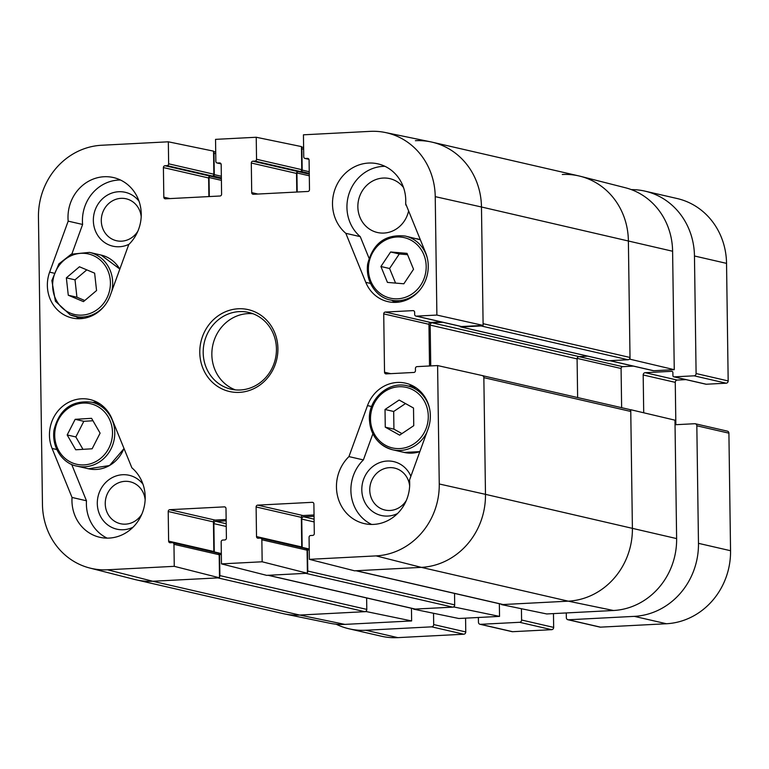 <?xml version="1.0" encoding="UTF-8"?>
<svg xmlns="http://www.w3.org/2000/svg" width="769" height="769" viewBox="0 0 769 769"><rect width="100%" height="100%" fill="white"/><g stroke="black" fill="none" stroke-linecap="round" stroke-linejoin="round"><path stroke-width="1.15" d="M174.265 566.33L173.957 544.327A1.749 1.625 -77 0 0 172.717 542.703L217.954 553.103A1.749 1.625 103 0 1 219.184 554.728L219.511 577.807L174.265 566.33L107.525 569.781A68.912 63.846 103 0 1 89.79 568.031L134.748 579.48A69.989 64.846 -77 0 0 152.771 581.258A69.989 64.846 -77 0 1 136.103 579.807L283.021 613.604A69.989 64.846 -77 0 0 299.689 615.056L364.794 611.682A2.192 2.028 -77 0 0 366.794 609.404L219.886 575.606A2.192 2.028 103 0 1 219.492 576.933M219.511 577.807L152.771 581.258L217.877 577.884L364.794 611.682M219.886 575.606L219.588 554.276A1.317 1.211 -77 0 0 218.348 553.026L217.742 553.065M214.311 552.267A1.317 1.211 103 0 1 214.263 551.931L213.869 523.631A2.192 2.028 103 0 1 215.868 521.353L226.163 520.824M268.073 575.289L414.731 609.029A2.192 2.028 -77 0 0 415.25 609.077L268.343 575.279A2.192 2.028 103 0 1 267.814 575.231M268.343 575.279L305.774 573.338L452.691 607.135A2.192 2.028 -77 0 0 454.69 604.857L307.783 571.059A2.192 2.028 103 0 1 307.389 572.386M307.783 571.059L307.485 549.729A1.317 1.211 -77 0 0 306.245 548.48L305.639 548.518M302.207 547.72A1.317 1.211 103 0 1 302.159 547.384L301.765 519.085A2.192 2.028 103 0 1 303.765 516.806L314.06 516.278M355.97 570.742L502.628 604.482A2.192 2.028 -77 0 0 503.147 604.53L356.239 570.733A2.192 2.028 103 0 1 355.711 570.685M356.239 570.733L421.345 567.368A69.989 64.846 -77 0 0 485.479 494.342L483.855 377.656L630.763 411.453A2.192 2.028 -77 0 0 629.225 409.425L483.826 375.983M482.307 375.628A2.192 2.028 103 0 1 483.855 377.656M430.746 365.919L430.179 325.104A2.192 2.028 103 0 1 432.188 322.817L442.79 322.269M460.016 326.229A1.317 1.211 -77 0 0 461.15 326.988L481.096 325.95L628.004 359.748A2.192 2.028 -77 0 0 630.013 357.47L628.379 240.793A69.989 64.846 -77 0 0 578.961 175.947L432.053 142.15A69.989 64.846 -77 0 0 415.385 140.698M482.307 325.46A2.192 2.028 103 0 1 481.096 325.95M630.013 357.47L483.095 323.672L481.471 206.996A69.989 64.846 -77 0 0 432.053 142.15M297.19 192.019L296.93 172.967A1.317 1.211 103 0 1 298.132 171.602L300.977 171.449A1.317 1.211 -77 0 0 302.179 170.084L301.881 148.753L303.64 149.157M301.458 147.465A2.192 2.028 103 0 1 301.881 148.753M209.293 196.566L209.033 177.514A1.317 1.211 103 0 1 210.235 176.149L213.08 175.995A1.317 1.211 -77 0 0 214.282 174.63L213.984 153.3L215.743 153.694M213.561 152.012A2.192 2.028 103 0 1 213.984 153.3M415.25 609.077L452.691 607.135M503.147 604.53L568.262 601.166A69.989 64.846 -77 0 0 632.397 528.13L630.763 411.453M628.004 359.748L608.068 360.786A1.317 1.211 103 0 1 607.462 360.642M366.64 597.965L366.794 609.404M454.537 593.418L454.69 604.857M587.804 356.162L579.095 356.614A2.192 2.028 -77 0 0 577.096 358.902L577.634 397.563M336.101 624.197A69.989 64.846 -77 0 0 349.097 628.802A69.989 64.846 -77 0 0 365.765 630.253L431.688 626.841A2.192 2.028 -77 0 0 433.687 624.563L433.533 613.268M478.385 617.478L478.453 622.246A2.192 2.028 -77 0 0 480.519 624.322L519.584 622.294A2.192 2.028 -77 0 0 521.584 620.016L521.43 608.721M566.282 612.931L566.349 617.699A2.192 2.028 -77 0 0 568.416 619.776L634.338 616.363A69.989 64.846 -77 0 0 698.473 543.337L696.829 425.786A2.192 2.028 -77 0 0 694.763 423.719L675.028 424.738M643.711 412.78L643.182 374.974A2.192 2.028 103 0 1 645.191 372.686L671.635 371.321A1.317 1.211 103 0 1 672.875 372.561L672.923 375.608A1.317 1.211 -77 0 0 674.153 376.858L694.099 375.82A2.192 2.028 -77 0 0 696.099 373.542L694.465 255.99A69.989 64.846 -77 0 0 645.047 191.154A69.989 64.846 -77 0 0 631.339 189.616M349.097 628.802L381.174 636.184A69.989 64.846 -77 0 0 397.842 637.636L463.765 634.223A2.192 2.028 -77 0 0 465.764 631.945L465.572 618.141M705.634 384.096A1.317 1.211 -77 0 0 706.24 384.231L726.176 383.202A2.192 2.028 -77 0 0 728.176 380.924L726.542 263.373A69.989 64.846 -77 0 0 677.124 198.527L645.047 191.154M675.855 424.69L675.259 382.347A2.192 2.028 103 0 1 677.268 380.069L685.977 379.617M567.897 619.727L599.974 627.11A2.192 2.028 -77 0 0 600.493 627.148L666.415 623.746A69.989 64.846 -77 0 0 730.55 550.719L728.906 433.168A2.192 2.028 -77 0 0 727.368 431.14L695.291 423.757M480 624.274L512.077 631.657A2.192 2.028 -77 0 0 512.596 631.695L551.661 629.676A2.192 2.028 -77 0 0 553.661 627.398L553.469 613.595M499.35 603.732L499.533 616.392L454.316 607.058L413.626 609.163L458.843 618.497L499.533 616.392M411.453 608.279L411.636 620.939L366.419 611.605L299.689 615.056A69.989 64.846 103 0 1 284.386 613.902L329.834 623.246A68.912 63.846 -77 0 0 344.897 624.39L411.636 620.939M672.606 251.242A68.912 63.846 -77 0 0 625.284 187.723L580.316 176.274A69.989 64.846 103 0 1 628.379 240.793L630.032 359.21L674.259 369.668L672.606 251.242L481.471 206.996A69.989 64.846 -77 0 0 430.688 141.852L385.24 132.499A68.912 63.846 103 0 1 435.235 196.643L436.888 315.059L483.124 325.412L481.471 206.996L435.235 196.643M674.259 369.668L653.698 370.735A1.749 1.625 103 0 1 653.285 370.696L609.807 360.69M633.387 366.121L622.688 366.669A1.749 1.625 -77 0 0 621.083 368.495L621.631 407.685M676.624 538.588L674.971 420.172L630.743 409.714L632.397 528.13A69.989 64.846 103 0 1 568.262 601.166L501.523 604.617L546.74 613.95L613.47 610.499A68.912 63.846 -77 0 0 676.624 538.588L485.479 494.342L483.826 375.916L437.599 365.563L439.253 483.98A68.912 63.846 103 0 1 376.099 555.891L309.369 559.342L354.605 570.819L421.345 567.368A69.989 64.846 -77 0 0 485.479 494.342L439.253 483.98M630.743 409.714L629.926 409.752M629.225 359.258L630.032 359.21M562.302 174.496A69.989 64.846 103 0 1 580.316 176.274M366.419 611.605L366.409 610.73M454.316 607.058L454.306 606.183M405.772 203.958A21.513 19.927 103 0 1 405.811 205.044L405.705 203.054M141.823 514.153A21.513 19.927 103 0 1 109.775 516.874A21.513 19.927 103 0 1 117.513 483.268A21.513 19.927 103 0 1 145.149 499.725M137.872 231.171A21.513 19.927 103 0 1 105.824 233.891A21.513 19.927 103 0 1 113.562 200.276A21.513 19.927 103 0 1 141.198 216.733M406.33 500.475A21.513 19.927 103 0 1 374.282 503.195A21.513 19.927 103 0 1 382.01 469.59A21.513 19.927 103 0 1 409.656 486.046M391.777 300.285A34.999 32.423 -77 0 0 395.276 302.39M384.99 166.325A39.373 36.479 -77 0 0 349.337 192.817A39.373 36.479 -77 0 0 360.267 236.641L369.024 258.182M403.504 187.482A27.636 25.598 -77 0 0 363.381 189.232A27.636 25.598 -77 0 0 372.417 230.758A27.636 25.598 -77 0 0 408.599 210.908M372.859 433.841L363.381 459.92A39.373 36.479 -77 0 0 371.658 524.458M412.636 385.75A34.999 32.423 -77 0 0 408.579 386.105M410.886 476.251A27.636 25.598 -77 0 0 377.031 463.794A27.636 25.598 -77 0 0 363.939 500.379A27.636 25.598 -77 0 0 397.554 513.529M71.652 464.351L86.474 500.782A39.373 36.479 -77 0 0 107.151 538.137M96.865 402.081A34.999 32.423 -77 0 0 92.799 402.437M142.947 484.153A27.636 25.598 -77 0 0 108.727 479.856A27.636 25.598 -77 0 0 100.383 516.114A27.636 25.598 -77 0 0 133.047 527.207M120.483 180.013A39.373 36.479 -77 0 0 82.61 224.461L71.901 253.924M75.996 316.617A34.999 32.423 -77 0 0 79.495 318.722M138.997 201.161A27.636 25.598 -77 0 0 104.776 196.864A27.636 25.598 -77 0 0 96.433 233.122A27.636 25.598 -77 0 0 129.096 244.215M89.79 568.031A68.912 63.846 103 0 1 42.458 504.502L38.45 217.166A68.912 63.846 103 0 1 101.604 145.254L168.334 141.804L213.551 151.137L213.869 174.217A1.749 1.625 103 0 1 212.273 176.043L210.235 176.149A1.749 1.625 -77 0 0 208.63 177.975L208.889 196.585M483.124 325.412L461.554 326.527A1.749 1.625 103 0 1 461.14 326.489L415.914 316.088A1.749 1.625 -77 0 0 416.327 316.126L436.888 315.059M441.243 321.913L430.553 322.471A1.749 1.625 -77 0 0 428.948 324.297L429.525 365.977M314.04 514.97L302.938 515.538A1.749 1.625 -77 0 0 301.333 517.364L301.746 546.97A1.749 1.625 -77 0 0 301.881 547.653M262.162 561.783L261.854 539.78A1.749 1.625 -77 0 0 260.614 538.156L305.851 548.566A1.749 1.625 103 0 1 307.081 550.181L307.408 573.261L262.162 561.783L221.472 563.888L266.708 575.366L307.408 573.261M226.144 519.517L215.041 520.084A1.749 1.625 -77 0 0 213.436 521.911L213.849 551.517A1.749 1.625 -77 0 0 213.984 552.2M385.24 132.499A68.912 63.846 103 0 0 370.177 131.364L303.438 134.815L303.745 156.818A1.749 1.625 -77 0 0 305.399 158.481L307.427 158.376A1.749 1.625 103 0 1 309.08 160.029L309.494 189.635A1.749 1.625 103 0 1 307.888 191.462L253.366 194.278A1.749 1.625 103 0 1 251.713 192.625L251.3 163.018A1.749 1.625 103 0 1 252.905 161.192L254.933 161.086A1.749 1.625 -77 0 0 256.538 159.26L256.231 137.257L301.448 146.591L301.765 169.67A1.749 1.625 103 0 1 300.17 171.497L298.132 171.602A1.749 1.625 -77 0 0 296.526 173.429L296.786 192.039M72.036 497.456L52.09 448.442A34.999 32.423 103 0 1 57.194 411.944A34.999 32.423 103 0 1 89.858 399.515A34.999 32.423 103 0 1 111.928 418.807L131.874 467.821A39.373 36.479 103 0 1 141.294 515.365A39.373 36.479 103 0 1 99.749 537.271A39.373 36.479 103 0 1 72.036 497.456L86.474 500.782M348.943 456.594L367.495 405.59A34.999 32.423 103 0 1 405.628 383.183A34.999 32.423 103 0 1 428.073 428.996L409.521 480A39.373 36.479 103 0 1 364.256 523.593A39.373 36.479 103 0 1 337.485 495.745A39.373 36.479 103 0 1 348.943 456.594L363.381 459.92M345.829 233.324A39.373 36.479 103 0 1 336.409 185.781A39.373 36.479 103 0 1 377.954 163.874A39.373 36.479 103 0 1 405.667 203.689L425.613 252.703A34.999 32.423 103 0 1 420.508 289.202A34.999 32.423 103 0 1 387.845 301.631A34.999 32.423 103 0 1 365.775 282.338L345.829 233.324L360.267 236.641M68.181 221.145A39.373 36.479 103 0 1 113.447 177.552A39.373 36.479 103 0 1 140.218 205.4A39.373 36.479 103 0 1 128.75 244.552L110.207 295.556A34.999 32.423 103 0 1 72.075 317.962A34.999 32.423 103 0 1 49.629 272.149L68.181 221.145L82.61 224.461M276.436 348.895A39.373 36.479 103 0 1 230.988 389.162A39.373 36.479 103 0 1 204.266 342.618A39.373 36.479 103 0 1 248.637 312.425A39.373 36.479 103 0 1 276.436 348.895M277.917 348.549A41.997 38.911 -77 0 0 218.809 315.386A41.997 38.911 -77 0 0 219.819 387.778A41.997 38.911 -77 0 0 277.917 348.549M252.905 313.714A39.373 36.479 -77 0 0 212.926 344.608A39.373 36.479 -77 0 0 235.381 389.873M221.049 163.903L217.079 162.99A1.749 1.625 -77 0 1 215.849 161.365L215.541 139.362L256.231 137.257M217.079 162.99A1.749 1.625 -77 0 0 217.502 163.028L219.53 162.922A1.749 1.625 103 0 1 221.184 164.576L221.597 194.182A1.749 1.625 103 0 1 219.992 196.008L165.47 198.825A1.749 1.625 103 0 1 163.816 197.172L163.403 167.565A1.749 1.625 103 0 1 165.008 165.739L167.036 165.633A1.749 1.625 -77 0 0 168.642 163.807L168.334 141.804M172.717 542.703A1.749 1.625 -77 0 0 172.304 542.664L170.266 542.77A1.749 1.625 103 0 1 168.622 541.116L168.209 511.51A1.749 1.625 103 0 1 169.805 509.684L224.337 506.867A1.749 1.625 103 0 1 225.99 508.52L226.403 538.127A1.749 1.625 103 0 1 224.798 539.953L222.76 540.059A1.749 1.625 -77 0 0 221.164 541.885L221.472 563.888M260.614 538.156A1.749 1.625 -77 0 0 260.201 538.117L258.163 538.223A1.749 1.625 103 0 1 256.519 536.57L256.106 506.963A1.749 1.625 103 0 1 257.702 505.137L312.233 502.32A1.749 1.625 103 0 1 313.887 503.974L314.3 533.58A1.749 1.625 103 0 1 312.695 535.407L310.657 535.512A1.749 1.625 -77 0 0 309.061 537.339L309.369 559.342M437.599 365.563L417.029 366.63A1.749 1.625 -77 0 0 415.423 368.457L415.462 370.629A1.749 1.625 103 0 1 413.857 372.456L386.182 373.888A1.749 1.625 103 0 1 384.529 372.225L383.721 313.887A1.749 1.625 103 0 1 385.317 312.06L412.991 310.628A1.749 1.625 103 0 1 414.645 312.291L414.674 314.463A1.749 1.625 -77 0 0 415.914 316.088M94.635 273.168L96.558 290.547L83.465 301.621L68.278 295.229L66.355 277.849L79.447 266.776L94.635 273.168M86.81 269.871L75.016 279.839L76.938 297.219L84.773 300.516M66.355 277.849L75.016 279.839M68.278 295.229L76.938 297.219M75.16 419.316L91.569 418.326L100.105 433.149L92.136 448.788L75.718 449.778L67.182 434.956L75.16 419.316L83.821 421.306L75.843 436.946L82.985 449.346M67.182 434.956L75.843 436.946M92.972 420.749L83.821 421.306M413.751 425.68L399.63 435.148L385.269 427.16L385.019 409.493L399.14 400.024L413.511 408.022L413.751 425.68M405.503 403.562L393.68 411.482L393.93 429.15L401.937 433.601M385.019 409.493L393.68 411.482M385.269 427.16L393.93 429.15M407.022 253.366L413.539 269.265L403.85 283.79L387.441 282.406L380.915 266.507L390.614 251.982L407.022 253.366M407.56 254.674L399.274 253.981L389.575 268.506L395.564 283.088M390.614 251.982L399.274 253.981M380.915 266.507L389.575 268.506M107.525 569.781L152.771 581.258L299.689 615.056L344.897 624.39M608.068 360.786L461.15 326.988M309.244 171.708L302.179 170.084M221.347 176.255L214.282 174.63M226.201 523.727L215.868 521.353M226.24 526.477L213.869 523.631M221.328 553.555L214.263 551.931M221.337 554.68L219.588 554.276M314.098 519.181L303.765 516.806M314.137 521.94L301.765 519.085M309.225 549.008L302.159 547.384M309.234 550.133L307.485 549.729M376.099 555.891L421.345 567.368L568.262 601.166L613.47 610.499M221.405 180.359L209.033 177.514M221.385 178.706L165.008 165.739M221.376 177.908L213.08 175.995M309.301 175.813L296.93 172.967M309.282 174.159L252.905 161.192M309.273 173.361L300.977 171.449M579.095 356.614L432.188 322.817M577.096 358.902L430.179 325.104M365.765 630.253L397.842 637.636M431.688 626.841L463.765 634.223M433.687 624.563L465.764 631.945M480.519 624.322L512.596 631.695M519.584 622.294L551.661 629.676M521.584 620.016L553.661 627.398M568.416 619.776L600.493 627.148M634.338 616.363L666.415 623.746M698.473 543.337L730.55 550.719M696.829 425.786L728.906 433.168M643.182 374.974L675.259 382.347M645.191 372.686L677.268 380.069M671.635 371.321L672.241 371.456M674.153 376.858L706.24 384.231M694.099 375.82L726.176 383.202M696.099 373.542L728.176 380.924M694.465 255.99L726.542 263.373M577.144 358.383L621.083 368.495M579.019 356.624L622.688 366.669M610.019 360.68L653.698 370.735M52.09 448.442L56.762 449.519M367.495 405.59L371.61 406.532M365.775 282.338L370.456 283.415M49.629 272.149L53.743 273.101M257.894 194.048L251.713 192.625M296.526 173.429L251.3 163.018M300.17 171.497L254.933 161.086M301.765 169.67L256.538 159.26M308.917 159.289L305.399 158.481M308.234 158.558L307.427 158.376M302.938 515.538L257.702 505.137M301.333 517.364L256.106 506.963M313.041 502.503L312.233 502.32M307.081 550.181L261.854 539.78M301.746 546.97L256.519 536.57M169.997 198.594L163.816 197.172M208.63 177.975L163.403 167.565M212.273 176.043L167.036 165.633M213.869 174.217L168.642 163.807M221.02 163.835L217.502 163.028M220.338 163.105L219.53 162.922M215.041 520.084L169.805 509.684M213.436 521.911L168.209 511.51M225.144 507.05L224.337 506.867M219.184 554.728L173.957 544.327M213.849 551.517L168.622 541.116M390.719 373.647L384.529 372.225M428.948 324.297L383.721 313.887M430.553 322.471L385.317 312.06M413.799 310.82L412.991 310.628M461.554 326.527L416.327 316.126M70.19 313.079A31.058 28.78 103 0 1 64.163 260.114A31.058 28.78 103 0 1 110.207 279.483A31.058 28.78 103 0 1 70.19 313.079M111.774 291.249A32.807 30.395 -77 0 0 89.521 252.395L71.238 254.203L58.877 263.911L51.859 280.541L55.406 301.217L70.152 314.838A32.807 30.395 -77 0 0 74.804 316.347A32.807 30.395 -77 0 0 104.344 306.014M89.521 252.395L101.066 255.058A32.807 30.395 103 0 1 119.81 269.15M108.342 417.115A31.058 28.78 103 0 1 84.177 464.899A31.058 28.78 103 0 1 58.309 419.961A31.058 28.78 103 0 1 108.342 417.115M110.38 416.317A32.807 30.395 -77 0 0 91.607 402.168C71.7 400.053 59.146 409.435 53.945 430.313C51.533 449.942 64.932 464.274 76.9 466.11A32.807 30.395 -77 0 0 108.814 452.653A32.807 30.395 -77 0 0 110.38 416.317M123.963 448.385A32.807 30.395 103 0 1 88.445 468.773L109.525 465.553L124.03 448.558M370.495 419.153A31.058 28.78 103 0 1 413.462 390.143A31.058 28.78 103 0 1 414.212 443.684A31.058 28.78 103 0 1 370.495 419.153M369.514 419.384A32.807 30.395 -77 0 0 392.671 449.778A32.807 30.395 -77 0 0 426.728 432.687M429.448 408.031A32.807 30.395 -77 0 0 407.387 385.836C388.778 380.79 368.409 398.717 369.389 419.326C370.533 435.321 378.3 445.472 392.671 449.778L404.225 452.441A32.807 30.395 103 0 0 419.845 451.624L404.225 452.441M394.074 298.747A31.058 28.78 103 0 1 374.042 250.367A31.058 28.78 103 0 1 423.777 254.568A31.058 28.78 103 0 1 394.074 298.747M427.353 258.269A32.807 30.395 -77 0 0 405.292 236.064C385.384 233.959 372.83 243.34 367.63 264.209C365.217 283.848 378.617 298.17 390.585 300.016A32.807 30.395 -77 0 0 394.535 300.631A32.807 30.395 -77 0 0 420.124 289.682M416.846 238.726A32.807 30.395 103 0 1 420.345 239.774L405.292 236.064M301.448 146.975L303.611 147.475M213.551 151.522L215.714 152.022M218.656 553.055L221.328 553.67M306.552 548.508L309.225 549.124M607.75 360.757L460.842 326.96M673.846 376.829L705.923 384.212M308.946 159.356L304.976 158.443M70.152 314.838L83.552 318.356M101.066 255.058L119.839 269.073M76.9 466.11L88.445 468.773M91.607 402.168L100.355 404.177M407.387 385.836L416.135 387.845M390.585 300.016L399.332 302.025"/></g></svg>
